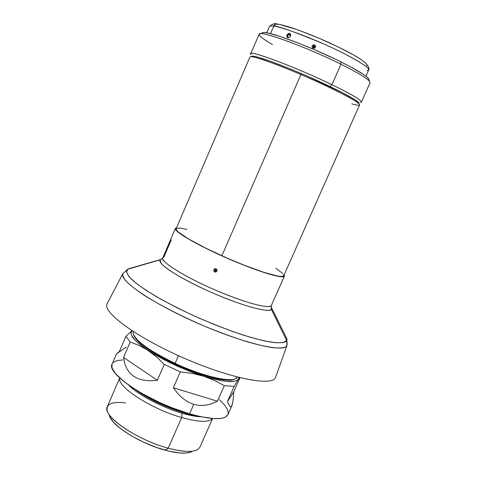 <?xml version="1.0" encoding="UTF-8"?>
<svg xmlns="http://www.w3.org/2000/svg" width="477" height="477" viewBox="0 0 477 477"><rect width="100%" height="100%" fill="white"/><g stroke="black" fill="none" stroke-linecap="round" stroke-linejoin="round"><path stroke-width="0.72" d="M197.204 449.841C191.826 452.423 182.166 451.874 168.226 448.183L181.701 417.53C151.227 409.016 116.46 386.352 119.775 378.011C116.46 386.352 151.227 409.016 181.701 417.53C198.688 422.211 208.956 422.544 212.498 418.52C208.956 422.544 198.688 422.211 181.701 417.53L182.023 413.213C189.697 415.443 196.13 416.654 201.312 416.826L182.023 413.213L182.274 412.211L193.161 414.859L182.274 412.211L182.023 413.213C170.629 410.226 142.277 398.516 128.617 385.07C137.674 394.568 161.953 407.447 182.023 413.213L181.701 417.53L168.226 448.183L165.251 450.193C177.987 453.549 186.853 454.038 191.843 451.653M135.599 389.709C151.334 401.294 172.072 409.326 182.274 412.211C172.072 409.326 151.334 401.294 135.599 389.709M119.709 377.951L107.307 406.744C101.577 415.485 136.565 439.907 168.226 448.183C186.292 452.798 196.846 452.464 199.887 447.193L212.587 418.526M145.867 395.671C160.534 403.667 172.513 408.902 181.815 411.377C169.24 407.495 157.255 402.26 145.867 395.671M182.625 411.651L182.274 412.211L182.625 411.651M224.315 385.672L217.434 401.205L211.418 403.846L205.42 405.265L199.499 405.45L193.728 404.377L189.56 413.839C211.854 419.993 224.649 420.255 227.94 414.626L225.514 417.065L223.457 417.888L220.845 418.43L214.066 418.621L200.435 416.642L189.56 413.839L193.728 404.377L188.165 402.051L182.876 398.48L177.921 393.71L173.354 387.777L180.3 371.893L164.261 364.44L157.35 380.312L150.285 380.801L143.923 380.282L138.342 378.762L133.59 376.27L129.702 372.835L126.721 368.518L124.664 363.373L123.531 357.452L130.185 341.997L125.946 336.231L119.399 351.466L116.549 353.761L119.399 351.466L125.946 336.231L130.185 341.997L139.32 345.545L143.756 347.811L153.856 354.029L167.069 361.244L189.16 371.088L203.691 376.234L210.452 378.219L222.348 380.843L227.261 381.445L234.618 381.224L236.968 380.419L238.387 379.179L238.882 377.438L238.387 379.179L239.555 377.605L238.387 379.179C235.042 383.144 223.474 382.16 203.691 376.234L214.382 380.366L224.315 385.672L217.434 401.205L173.354 387.777L180.3 371.893L192.303 373.425L203.691 376.234L214.382 380.366L224.315 385.672L234.165 386.4L224.315 385.672M227.362 401.723L234.165 386.4L238.387 379.179L234.165 386.4L227.362 401.723L233.754 391.79L233.02 401.145L231.947 405.617L230.802 406.857L229.783 406.374L227.362 401.723L233.754 391.79L233.02 401.145L231.685 406.124L230.802 406.857L229.783 406.374L227.362 401.723M240.009 377.718L233.754 391.79L240.009 377.718M131.992 330.74L130.966 333.232L131.521 335.319L135.474 340.572L143.07 346.958L156.432 356.778L164.261 364.44L157.35 380.312L123.531 357.452L130.185 341.997L139.32 345.545L148.103 350.44C134.019 340.894 128.647 334.329 131.992 330.74M116.549 353.761L112.137 364.034C105.548 373.241 150.07 402.701 189.56 413.839L171.732 407.674L159.616 402.516L142.474 393.793L132.487 387.712L124.163 381.737L115.482 373.545L112.5 368.906L111.88 366.902L112.143 364.017M131.95 330.71L125.946 336.231L131.95 330.71M219.39 399.756L224.363 404.758L227.392 409.248L228.316 413.04L227.946 414.62L231.941 405.635M113.425 362.335L117.133 360.588L122.756 359.926M190.567 452.202L186.125 453.055L180.27 453.013L169.329 451.23L156.7 447.515L143.583 442.197L131.276 435.793L120.961 428.936L113.586 422.288L110.616 418.281L109.311 414.793M108.607 413.69L109.495 415.676C111.296 425.412 140.31 443.646 165.251 450.193L168.226 448.183C140.9 440.975 109.054 420.994 107.188 410.518C106.085 403.906 112.214 401.372 125.588 402.916M173.354 387.777L217.434 401.205L211.418 403.846L205.42 405.265L199.499 405.45L193.728 404.377L188.165 402.051L182.876 398.48L177.921 393.71L173.354 387.777M123.531 357.452L157.35 380.312L150.285 380.801L143.923 380.282L138.342 378.762L133.59 376.27L129.702 372.835L126.721 368.518L124.664 363.373L123.531 357.452M116.71 353.701L126.196 347.143M164.261 364.44L180.3 371.893L192.303 373.425L203.691 376.234C183.013 369.478 164.487 360.88 148.103 350.44L156.432 356.778L164.261 364.44M133.381 331.64C130.531 336.911 148.949 351.346 175.095 363.367L178.446 355.675L175.095 363.367C204.925 377.396 235.358 383.675 237.278 377.033L235.972 378.422C230.302 382.721 202.021 376.007 175.095 363.367L174.862 364.184C200.495 376.21 227.595 382.846 234.052 379.209M252.267 56.125L250.824 56.697C254.688 56.358 276.01 63.876 300.904 74.555C272.832 62.499 250.091 54.819 249.936 57.031L176.12 228.71C174.236 231.297 194.527 243.514 221.859 255.767L300.904 74.555L221.859 255.767C253.108 269.946 283.368 279.474 283.761 275.742L359.575 104.934C361.632 103.217 333.095 88.269 300.904 74.555L301.446 73.607C274.764 62.368 258.373 56.542 252.267 56.125L251.367 56.483L253.347 56.185L257.27 57.001L270.9 61.426L290.445 68.998L307.045 76.028L342.253 92.61L354.691 99.58L357.923 101.887L359.002 103.503L358.656 102.603C356.182 99.168 329.774 85.675 301.446 73.607L300.904 74.555C329.798 86.874 356.713 100.599 359.217 104.052C360.529 105.721 358.042 105.65 351.77 103.843M275.843 268.259L282.682 273.47M283.505 274.508L283.821 275.336M283.618 275.95L281.645 276.481L277.59 276.052L263.751 272.307L244.069 265.164L227.434 258.242L205.921 248.243L188.63 239.001L178.338 232.055L176.287 229.783L176.12 228.704M176.353 228.411L180.228 228.078L186.984 229.437M233.283 379.513L228.96 380.163L222.807 379.799L210.637 377.361L195.934 372.805L180.109 366.545L164.75 359.199L151.388 351.507L141.281 344.227L136.804 339.946L134.299 336.321M133.971 335.486C137.382 343.088 151.012 352.658 174.862 364.184L175.095 363.367C149.891 351.15 135.945 341.21 133.244 333.542M360.517 102.454C364.154 101.738 354.638 95.817 331.956 84.691L330.054 86.546L331.956 84.691C351.698 94.327 361.53 100.128 361.435 102.096L370.045 82.712C370.337 80.279 360.642 74.12 340.96 64.228C357.303 72.391 366.849 78.115 369.603 81.394L368.488 78.496C365.811 75.283 356.611 69.737 340.888 61.861L340.96 64.228L331.956 84.691L340.96 64.228C306.079 46.788 258.6 29.657 259.124 34.249L250.753 53.734C249.888 49.942 296.98 67.686 331.956 84.691C293.593 66.029 243.616 47.754 251.117 54.658M288.454 34.445L290.737 35.232L288.454 34.445M288.257 34.654L290.714 35.489M262.35 32.764L264.652 32.531L269.004 33.253L279.105 36.115L297.863 42.876L314.188 49.578L335.886 59.422L349.993 66.524L363.373 74.317L367.165 77.143L368.87 79.116M368.93 79.766L368.482 80.19M272.492 44.474C261.026 37.933 256.996 34.338 260.394 33.682C266.297 32.329 309.716 48.624 340.96 64.228L340.888 61.861C310.855 46.829 269.088 31.196 263.28 32.531L262.076 33.008M286.82 35.858L287.047 34.994L287.768 35.441L287.941 37.755L287.542 36.3L288.245 34.666L289.664 33.819L290.296 33.849L290.648 34.493L290.511 36.192L288.561 37.79L287.363 37.45L286.886 36.675L287.261 34.582L288.197 33.646L289.324 33.36L290.648 34.493L290.511 36.192L288.949 37.695L287.506 37.558L286.82 35.858M313.49 46.591L313.687 47.11L314.522 46.961L313.794 47.45L313.043 46.663L314.009 46.376L314.206 46.901L313.687 47.11L314.009 46.376L313.687 47.11L313.288 46.108L314.134 45.923L314.587 46.663L314.522 46.961L314.009 46.376L313.49 46.591M278.21 24.285L275.956 24.106M266.721 32.8L269.392 26.599C269.922 25.901 271.377 25.746 273.762 26.146L276.636 23.975L277.835 24.124L276.636 23.975L273.762 26.146C271.145 25.77 269.69 25.919 269.392 26.599C272.761 23.796 275.193 22.92 276.684 23.969C286.039 25.108 307.146 32.806 328.039 42.203C340.095 47.706 350.04 52.78 357.863 57.437C364.69 61.7 368.411 65.421 369.025 68.605L368.685 69.982C369.955 67.662 354.065 57.908 331.08 47.277C308.136 36.64 282.992 27.439 273.762 26.146L270.542 33.623L273.762 26.146C278.574 26.128 295.126 32.013 323.424 43.812C352.634 56.668 371.422 68.676 368.685 69.982L366.95 70.626M313.747 48.374L312.501 47.843L312 46.579L312.554 45.309L313.83 44.79L315.076 45.321L315.583 46.591L315.029 47.861L313.747 48.374M273.995 25.221L274.382 24.393M280.363 24.661L296.855 29.568M301.076 31.088L319.614 38.512L338.318 47.032L353.934 55.171L359.747 58.653L365.352 62.761M366.324 63.781L366.843 64.61L366.563 65.665M314.51 44.933C311.922 45.142 311.439 46.239 313.067 48.231L313.496 47.39L313.115 46.364L314.134 45.923L314.51 44.933L314.134 45.923L314.522 46.961L313.496 47.39L313.067 48.231C315.661 48.028 316.138 46.931 314.51 44.933M289.682 33.432L290.278 33.831L288.913 34.094L287.768 35.441L287.047 34.994L288.197 33.646L289.682 33.432M215.729 269.916L215.926 270.429L215.425 270.62L215.729 269.916L215.222 270.107L215.425 270.62L216.176 270.626L215.181 271.019L214.799 270.006L215.789 269.618L216.176 270.626L215.729 269.916L215.425 270.62L215.222 270.107L215.729 269.916M285.067 335.122L286.886 338.753L286.653 340.548L271.341 309.275L286.653 340.548L286.886 338.753L271.157 306.985L271.61 308.249L271.341 309.275C271.485 312.143 252.506 310.217 210.745 292.127C188.534 282.211 171.136 272.152 164.476 266.619C160.397 262.869 159.079 260.567 160.522 259.715L162.746 257.902C160.618 261.646 183.174 275.968 212.641 288.913C242.077 301.905 268.933 309.323 271.264 305.65L271.341 309.275L271.264 305.65L284.31 276.261L284.185 274.788L284.447 276.052L271.264 305.65C271.031 308.136 254.968 306.765 216.48 290.582C177.116 273.565 159.276 259.464 162.752 257.896L163.921 256.984L171.249 239.937M275.718 376.89L275.462 377.605C272.313 386.632 230.099 378.434 183.073 357.738C136.005 337.144 102.054 311.94 107.122 303.766L122.833 273.595C122.327 275.181 123.281 277.56 125.689 280.75C129.267 284.513 135.349 289.312 143.947 295.144C158.895 304.618 180.974 316.054 204.8 326.304C220.481 332.69 234.654 337.865 247.313 341.824C258.516 344.96 267.394 346.952 273.953 347.805C281.925 348.282 286.254 347.524 286.945 345.533L275.462 377.605L286.945 345.533C284.364 352.902 243.813 343.512 198.092 323.418C152.324 303.396 118.606 280.232 122.833 273.595L127.758 269.237L129.034 268.629L127.329 269.427L129.034 268.629L127.758 269.237L126.5 272.2L129.195 276.863L135.915 283.082L146.493 290.576L160.493 298.984L177.2 307.832L195.659 316.597L214.769 324.736L233.36 331.759L250.324 337.269L264.723 340.977L275.837 342.742L283.207 342.569L286.653 340.548L286.945 345.533L286.653 340.548C285.979 342.552 281.299 343.166 272.611 342.385C265.427 341.258 255.744 338.855 243.55 335.188C229.842 330.615 214.871 324.861 198.641 317.926C182.566 310.575 168.256 303.348 155.717 296.247C144.972 289.67 137.054 284.161 131.974 279.713C126.643 274.06 125.236 270.566 127.758 269.237L160.522 259.715C155.794 262.654 177.682 277.358 208.723 291.226C239.716 305.149 268.939 313.3 271.341 309.275L271.264 305.65L284.447 276.058M176.478 227.767L175.423 228.417C173.658 231.303 196.649 244.838 226.223 257.813C255.773 270.823 282.36 279.075 284.31 276.261L282.318 276.803L278.222 276.374L264.198 272.588L244.26 265.343L221.745 255.821L200.68 245.715L184.724 236.801L179.495 233.265L176.353 230.534L175.363 228.686L176.478 227.767M161.268 259.333L129.034 268.629L161.268 259.333M107.23 303.569C101.631 311.535 135.283 336.75 182.53 357.5C229.729 378.344 272.313 386.674 275.462 377.605L287.106 345.133L286.886 338.753M160.314 262.159L160.91 260.931M215.377 272.099L214.161 271.55L213.672 270.304L214.203 269.088L215.437 268.623L216.653 269.171L217.148 270.417L216.618 271.634L215.377 272.099M216.099 268.778C213.589 268.909 213.13 269.958 214.716 271.944L215.181 271.019L214.799 270.006L215.789 269.618L216.099 268.778L215.789 269.618L216.176 270.626L215.181 271.019L214.716 271.944C217.232 271.812 217.691 270.757 216.099 268.778M278.878 288.502L277.548 291.495L278.878 288.502M359.217 104.052L358.656 102.603M260.394 33.682L263.28 32.531M287.363 37.45L287.75 37.689M365.948 76.153L368.685 69.982M162.752 257.896L175.417 228.423M277.62 291.208L278.741 288.734"/></g></svg>
